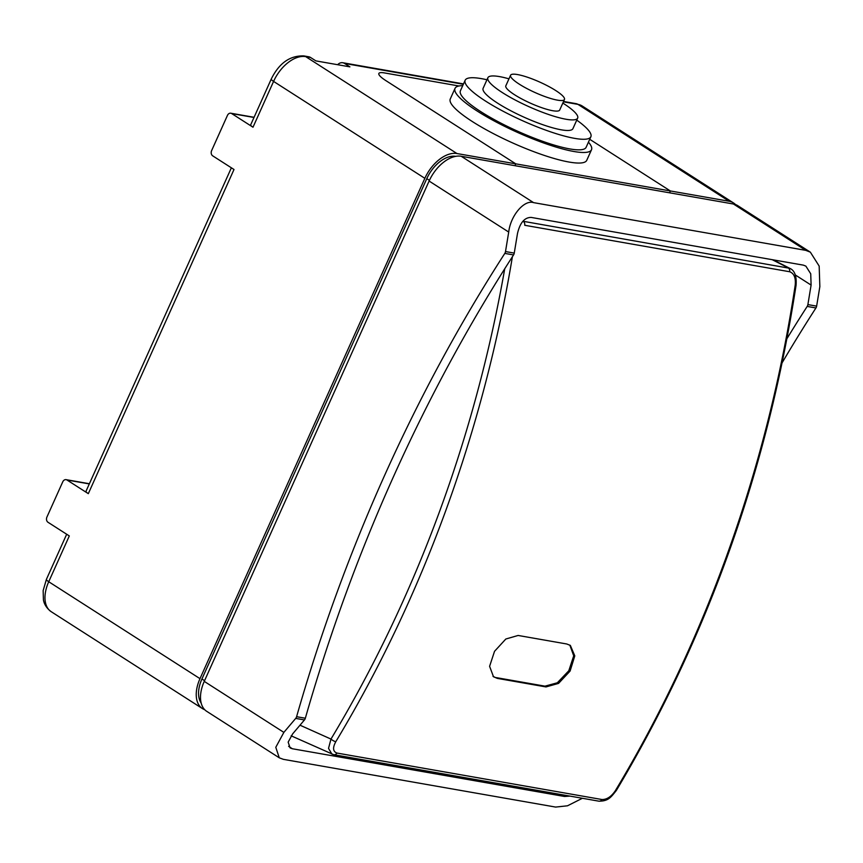 <?xml version="1.0" encoding="UTF-8"?>
<svg xmlns="http://www.w3.org/2000/svg" width="863" height="863" viewBox="0 0 863 863"><rect width="100%" height="100%" fill="white"/><g stroke="black" fill="none" stroke-linecap="round" stroke-linejoin="round"><path stroke-width="1.29" d="M519.289 84.164A29.536 5.739 24.2 0 0 547.347 97.411A29.536 5.739 24.2 0 0 564.456 99.461A29.536 5.739 24.2 0 0 555.74 90.55A29.536 5.739 24.2 0 0 527.681 77.303A29.536 5.739 24.2 0 0 510.572 75.254A29.536 5.739 24.2 0 0 519.289 84.164M564.456 99.461L559.699 110.033A29.536 5.739 -155.8 0 1 542.59 107.983A29.536 5.739 -155.8 0 1 514.531 94.736A29.536 5.739 -155.8 0 1 505.826 85.825L510.572 75.254M508.965 78.846A49.223 9.558 24.2 0 0 487.865 77.746A49.223 9.558 24.2 0 0 502.385 92.6A49.223 9.558 24.2 0 0 549.138 114.682A49.223 9.558 24.2 0 0 577.66 118.102A49.223 9.558 24.2 0 0 563.151 103.258A49.223 9.558 24.2 0 0 562.838 103.053M577.66 118.102L572.913 128.673A49.223 9.558 -155.8 0 1 544.391 125.254A49.223 9.558 -155.8 0 1 497.627 103.172A49.223 9.558 -155.8 0 1 483.118 88.317L487.865 77.746M486.959 79.774A68.911 13.387 24.2 0 0 465.157 80.248A68.911 13.387 24.2 0 0 485.481 101.036A68.911 13.387 24.2 0 0 550.939 131.963A68.911 13.387 24.2 0 0 590.875 136.742A68.911 13.387 24.2 0 0 576.754 120.13M590.875 136.742L586.117 147.314A68.911 13.387 -155.8 0 1 546.193 142.535A68.911 13.387 -155.8 0 1 480.723 111.607A68.911 13.387 -155.8 0 1 460.4 90.82L465.157 80.248M462.73 85.653A74.822 14.531 24.2 0 0 455.017 88.393A74.822 14.531 24.2 0 0 477.077 110.971A74.822 14.531 24.2 0 0 548.156 144.542A74.822 14.531 24.2 0 0 591.511 149.741A74.822 14.531 24.2 0 0 588.437 142.158M455.017 88.393L450.27 98.965A74.822 14.531 24.2 0 0 472.331 121.543A74.822 14.531 24.2 0 0 543.41 155.113A74.822 14.531 24.2 0 0 586.754 160.313L591.511 149.741M735.492 204.542A31.5 18.77 122.6 0 0 733.518 202.945A31.5 18.77 122.6 0 0 729.192 201.273L670.368 190.96L589.72 139.299L670.368 190.96L669.548 192.805L670.368 190.96L515.783 163.851L514.952 165.696L515.783 163.851L456.959 153.538A31.5 18.77 122.6 0 0 424.844 178.317L199.989 678.652A31.5 18.77 122.6 0 0 202.438 708.588A31.5 18.77 122.6 0 0 204.725 709.71M458.987 85.987L384.434 72.924A23.625 4.585 24.2 0 0 378.857 73.474A23.625 4.585 24.2 0 0 385.826 80.593L515.783 163.851L385.826 80.593A23.625 4.585 -155.8 0 1 378.857 73.474A23.625 4.585 -155.8 0 1 384.434 72.924L458.987 85.987M786.959 338.63A1441.275 1123.173 99.9 0 1 807.185 306.419A3.937 3.064 -80.1 0 0 807.887 304.596L811.101 285.081L810.724 273.787L805.88 266.138L803.388 265.146L531.144 217.411C524.51 217.433 519.947 222.827 517.476 233.593L514.251 253.107A3.937 3.064 99.9 0 1 513.561 254.93A1441.275 1123.173 -80.1 0 0 305.34 718.232A3.937 3.064 99.9 0 1 304.456 719.936L292.611 733.928L288.166 742.126L290.097 747.908L292.352 748.75L564.596 796.484L569.979 796.107M455.696 156.365L455.686 156.365A28.35 16.893 122.6 0 0 426.786 178.663L201.931 678.987A28.35 16.893 122.6 0 0 201.155 703.021M204.251 681.382A31.5 18.77 122.6 0 0 206.699 711.317L279.278 757.811L275.782 747.304L283.862 732.385L204.251 681.382L429.105 181.047A31.5 18.77 122.6 0 1 461.22 156.268L733.453 204.013A31.5 18.77 122.6 0 1 737.779 205.674L810.357 252.169L819.17 266.084L819.85 286.613L816.635 306.128A3.937 3.064 99.9 0 1 815.934 307.962A1441.275 1123.173 -80.1 0 0 782.169 362.708M582.396 798.275L567.498 805.794L555.632 807.078L283.388 759.343L279.278 757.811M513.561 254.93L504.812 253.398A3.937 3.064 -80.1 0 0 505.502 251.565L508.717 232.061C510.529 215.664 524.208 199.482 533.582 202.632L805.815 250.367L810.357 252.169M304.456 719.936L295.696 718.404L283.862 732.385M295.696 718.404A3.937 3.064 -80.1 0 0 296.592 716.7L305.34 718.232M504.812 253.398A1441.275 1123.173 -80.1 0 0 296.592 716.7M332.838 630.551L329.235 641.231M518.134 635.459L505.837 639.008L494.531 651.317L489.601 666.312L493.507 676.765L497.39 678.404L545.999 686.926L558.566 683.399L570.109 671.036L574.79 655.869L570.357 645.427L566.743 643.981L518.134 635.459M512.406 256.721A1117.153 870.573 99.9 0 1 335.804 741.684C332.514 747.79 332.902 751.587 336.969 753.054L601.91 799.516C606.829 799.623 611.306 796.689 615.341 790.702A1117.153 870.573 -80.1 0 0 795.201 285.189C795.913 277.854 794.079 273.377 789.688 271.748L524.747 225.286A3.937 3.064 99.9 0 0 523.064 221.273L789.742 268.307L773.119 259.839M333.334 754.532L291.144 735.815M336.969 753.054A3.937 3.064 99.9 0 1 333.905 754.704L331.921 754.1L328.523 748.383L330.971 739.073A1113.216 867.509 -80.1 0 0 504.726 268.792M335.804 741.684A3.937 1.09 -149 0 1 330.971 739.073L300 725.19M789.742 268.307C794.672 270.443 796.776 276.128 796.053 285.373L795.201 285.189M796.053 285.373C767.757 468.868 707.843 637.261 616.301 790.54L616.301 790.54A3.937 1.09 -149 0 1 615.341 790.702M493 676.365L497.39 678.404M496.354 677.638L544.974 686.161L545.999 686.926M544.974 686.161L557.325 682.784L568.793 670.767L573.722 655.804L569.817 645.103M310.561 57.487L305.696 56.634A7.875 6.138 -80.1 0 0 303.895 55.922L308.749 56.775A7.875 6.138 99.9 0 1 310.561 57.487L315.89 60.895L349.914 66.861L344.585 63.452A7.875 6.138 -80.1 0 0 342.784 62.74A7.875 6.138 -80.1 0 0 337.649 64.714M252.999 127.217A7.875 1.532 -155.8 0 1 250.68 124.844L271.262 79.04A7.875 1.532 24.2 0 0 273.582 81.413L252.999 127.217L231.694 113.571A3.937 3.064 -80.1 0 0 230.788 113.215A3.937 3.064 -80.1 0 0 227.454 115.383L211.618 150.615A3.937 3.064 -80.1 0 0 212.697 155.847L234.002 169.493L88.317 493.658A7.875 1.532 -155.8 0 1 85.998 491.284L231.37 167.81M88.317 493.658L67.012 480.011A3.937 3.064 -80.1 0 0 66.106 479.655A3.937 3.064 -80.1 0 0 62.762 481.824L46.926 517.056A3.937 3.064 -80.1 0 0 48.015 522.288L69.31 535.934L48.727 581.738L199.989 678.652M795.125 274.844L811.101 285.081M288.62 746.355L292.352 748.75M561.737 794.661L564.596 796.484M429.429 180.345L426.786 178.663M204.563 680.68L201.931 678.987M805.815 250.367L733.453 204.013M533.582 202.632L461.22 156.268M508.717 232.061L429.105 181.047M815.934 307.962L807.185 306.419M807.887 304.596L816.635 306.128M505.502 251.565L514.251 253.107M789.688 271.748A3.937 3.064 99.9 0 0 788.005 267.724L772.212 259.677M333.905 754.704L598.846 801.166C608.663 801.231 611.112 796.937 616.301 790.54M601.91 799.516A3.937 3.064 99.9 0 1 598.846 801.166M729.192 201.273L577.94 104.369L563.399 101.823M463.345 84.272L344.585 63.452M577.94 104.369A7.875 6.138 -80.1 0 0 576.128 103.657L582.266 106.03A31.5 18.77 122.6 0 0 577.94 104.369M424.844 178.317L273.582 81.413A31.5 18.77 122.6 0 1 305.696 56.634L456.959 153.538M48.727 581.738A31.5 18.77 122.6 0 0 51.176 611.673C44.293 606.538 43.635 600.745 43.42 599.85L43.15 590.594L46.408 579.364A7.875 1.532 24.2 0 0 48.727 581.738M253.992 117.476L231.694 113.571M89.299 483.916L67.012 480.011M342.784 62.74L463.507 83.916M563.561 101.456L576.128 103.657M202.438 708.588L51.176 611.673M733.518 202.945L582.266 106.03M46.408 579.364L66.678 534.251M271.262 79.04C279.094 63.15 289.968 55.448 303.895 55.922M89.385 483.733L66.106 479.655M230.788 113.215L254.067 117.292"/></g></svg>
